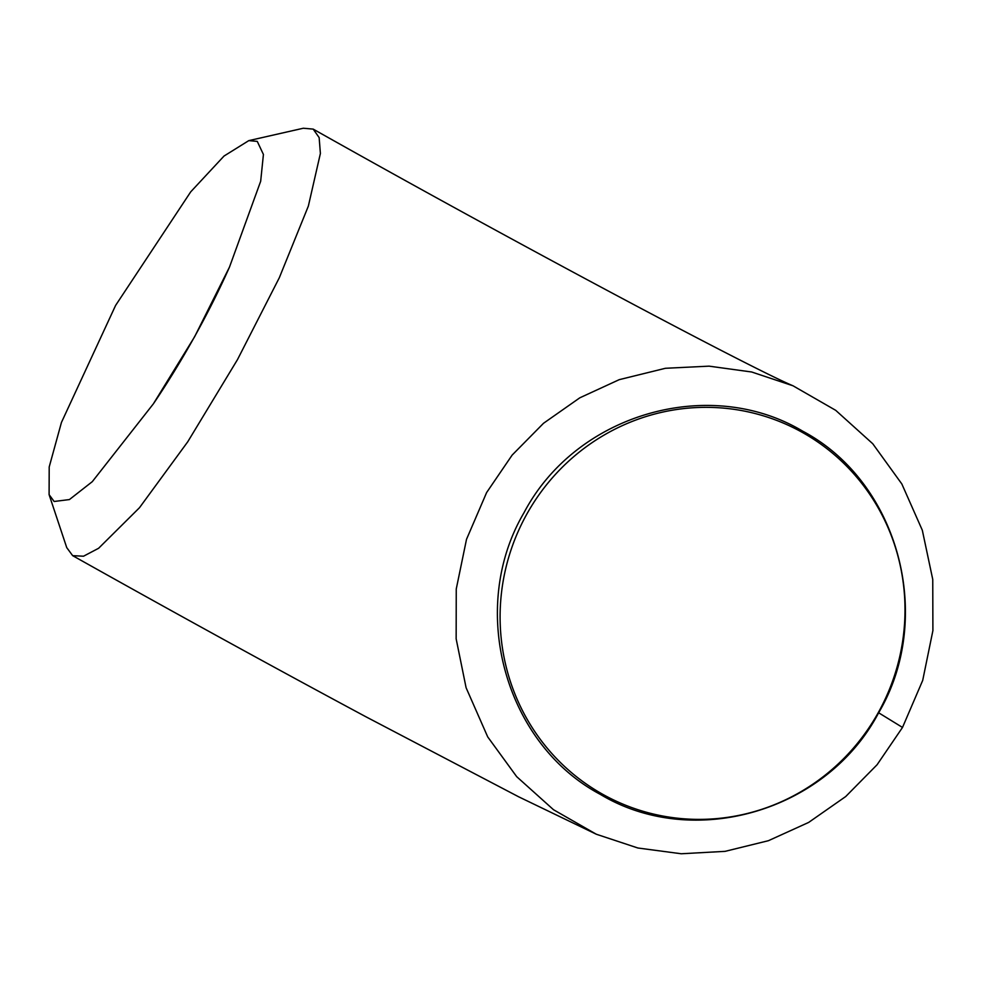 <?xml version="1.0" encoding="UTF-8"?>
<svg xmlns="http://www.w3.org/2000/svg" width="982" height="982" viewBox="0 0 982 982"><rect width="100%" height="100%" fill="white"/><g stroke="black" fill="none" stroke-linecap="round" stroke-linejoin="round"><path stroke-width="1.47" d="M229.493 267.067L260.672 181.265L263.421 154.469L257.259 141.383L248.802 140.622L303.315 128.237L313.184 129.108L319.15 137.59L320.39 153.474L308.36 206.073L279.305 277.759L237.472 359.633L187.709 441.839L139.481 507.719L98.617 548.275L83.519 556.217L72.656 555.652L66.739 547.625L49.1 494.633L54.133 501.483L69.415 499.568L92.283 481.671L153.364 403.848L194.657 336.691L229.493 267.067A206.723 44.742 119.4 0 1 194.546 336.716A206.723 44.742 119.4 0 1 153.364 403.848M248.802 140.622L224.031 156.04L190.717 191.846L115.594 305.439L61.436 422.469L49.198 466.966L49.1 494.633M524.032 512.665C467.567 608.558 504.564 743.509 600.297 794.364C693.513 850.363 826.844 811.451 878.644 712.785C935.159 617.077 898.604 481.904 802.638 431.135C709.434 375.443 576.164 413.668 524.032 512.665M902.507 727.441L877.073 764.757L845.698 796.549L808.652 822.425L768.403 840.702L725.072 851.357L681.25 853.763L637.858 847.994L596.283 834.221L553.504 809.72L516.679 776.652L487.698 736.868L466.094 687.719L456.151 638.84L456.249 589.016L466.511 539.327L486.618 492.559L512.15 455.083L543.537 423.267L579.822 397.808L619.225 379.666L665.428 368.287L709.09 366.151L751.684 371.994L793.014 385.791L835.719 410.341L872.765 443.754L901.844 483.979L922.319 530.243L932.753 579.441L932.9 630.616L922.699 680.416L902.507 727.441L878.644 712.785M878.301 712.576A206.723 201.74 112.1 0 0 780.224 421.794A206.723 201.74 112.1 0 0 526.806 514.138A206.723 201.74 112.1 0 0 624.871 804.933A206.723 201.74 112.1 0 0 878.301 712.576M72.656 555.652C176.159 613.713 273.892 667.404 365.844 716.737L518.68 796.807L596.283 834.221M313.184 129.108C520.755 246.138 753.489 369.379 793.014 385.791"/></g></svg>
